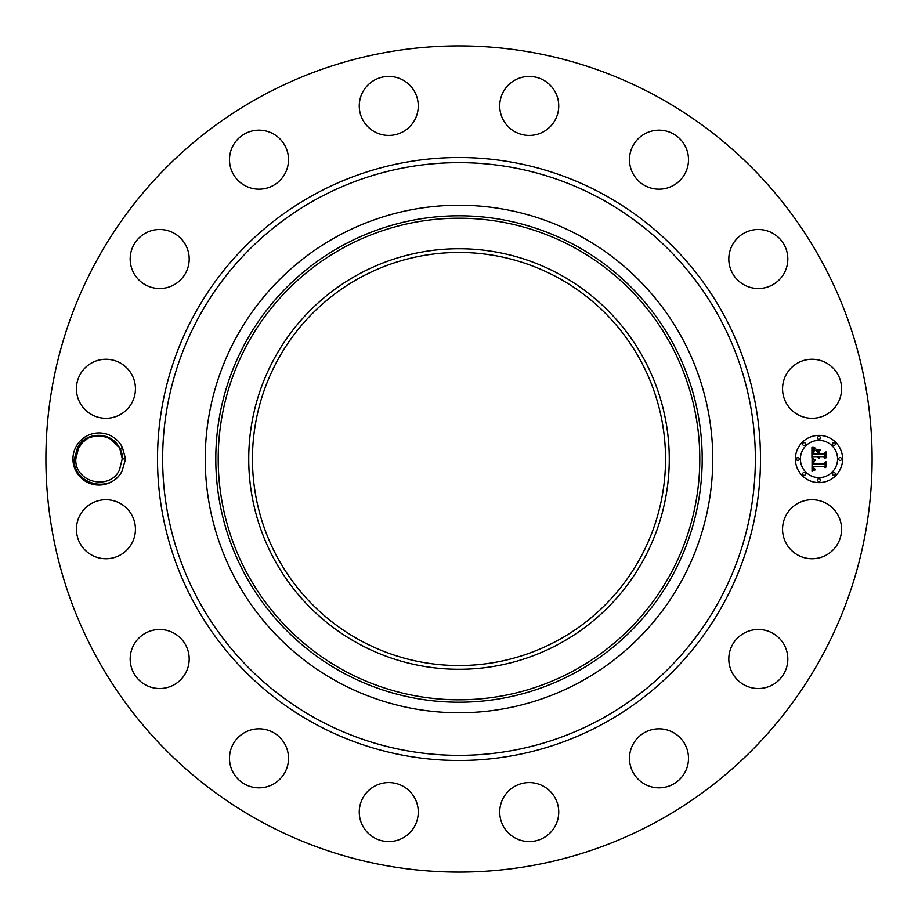 <?xml version="1.0" encoding="UTF-8"?>
<svg xmlns="http://www.w3.org/2000/svg" width="918" height="918" viewBox="0 0 918 918"><rect width="100%" height="100%" fill="white"/><g stroke="black" fill="none" stroke-linecap="round" stroke-linejoin="round"><path stroke-width="1.38" d="M260.953 821.53A413.1 413.1 0 0 1 96.47 260.953A413.1 413.1 0 0 1 657.047 96.47A413.1 413.1 0 0 1 821.53 657.047A413.1 413.1 0 0 1 260.953 821.53M444.897 46.141L443.371 46.198M442.327 46.692L450.899 45.98M470.98 46.072L463.854 45.923M473.045 46.141L475.283 46.221M473.103 871.859L474.629 871.802M475.673 871.308L467.101 872.02M447.02 871.928L454.146 872.077M444.955 871.859L442.717 871.779M122.438 470.441A26.071 26.071 0 0 1 121.887 471.496L125.571 459L122.438 447.571L119.856 448.73A23.237 23.237 0 0 0 118.858 446.905C110.814 431.483 85.822 431.426 77.64 447.318L74.381 458.92C72.224 483.66 110.057 494.618 121.864 471.485A26.071 26.071 0 0 1 86.51 481.881A26.071 26.071 0 0 1 99.614 432.94A26.071 26.071 0 0 1 122.438 447.571M786.175 515.078A29.502 29.502 0 0 1 826.211 503.339A29.502 29.502 0 0 1 837.962 543.376A29.502 29.502 0 0 1 797.926 555.126A29.502 29.502 0 0 1 786.175 515.078M776.823 681.982A29.502 29.502 0 0 1 735.341 677.507A29.502 29.502 0 0 1 739.805 636.013A29.502 29.502 0 0 1 781.298 640.489A29.502 29.502 0 0 1 776.823 681.982M667.306 786.634A29.502 29.502 0 0 1 630.689 766.622A29.502 29.502 0 0 1 650.69 730.005A29.502 29.502 0 0 1 687.307 750.006A29.502 29.502 0 0 1 667.306 786.634M526.071 841.404A29.502 29.502 0 0 1 499.897 808.907A29.502 29.502 0 0 1 532.394 782.733A29.502 29.502 0 0 1 558.569 815.23A29.502 29.502 0 0 1 526.071 841.404M374.624 837.962A29.502 29.502 0 0 1 362.874 797.926A29.502 29.502 0 0 1 402.922 786.175A29.502 29.502 0 0 1 414.661 826.211A29.502 29.502 0 0 1 374.624 837.962M236.018 776.823A29.502 29.502 0 0 1 240.493 735.341A29.502 29.502 0 0 1 281.987 739.805A29.502 29.502 0 0 1 277.511 781.298A29.502 29.502 0 0 1 236.018 776.823M131.366 667.306A29.502 29.502 0 0 1 151.378 630.689A29.502 29.502 0 0 1 187.995 650.69A29.502 29.502 0 0 1 167.994 687.307A29.502 29.502 0 0 1 131.366 667.306M76.596 526.071A29.502 29.502 0 0 1 109.093 499.897A29.502 29.502 0 0 1 135.267 532.394A29.502 29.502 0 0 1 102.77 558.569A29.502 29.502 0 0 1 76.596 526.071M80.038 374.624A29.502 29.502 0 0 1 120.074 362.874A29.502 29.502 0 0 1 131.825 402.922A29.502 29.502 0 0 1 91.789 414.661A29.502 29.502 0 0 1 80.038 374.624M141.177 236.018A29.502 29.502 0 0 1 182.659 240.493A29.502 29.502 0 0 1 178.195 281.987A29.502 29.502 0 0 1 136.702 277.511A29.502 29.502 0 0 1 141.177 236.018M250.694 131.366A29.502 29.502 0 0 1 287.311 151.378A29.502 29.502 0 0 1 267.31 187.995A29.502 29.502 0 0 1 230.693 167.994A29.502 29.502 0 0 1 250.694 131.366M391.929 76.596A29.502 29.502 0 0 1 418.103 109.093A29.502 29.502 0 0 1 385.606 135.267A29.502 29.502 0 0 1 359.431 102.77A29.502 29.502 0 0 1 391.929 76.596M543.376 80.038A29.502 29.502 0 0 1 555.126 120.074A29.502 29.502 0 0 1 515.078 131.825A29.502 29.502 0 0 1 503.339 91.789A29.502 29.502 0 0 1 543.376 80.038M681.982 141.177A29.502 29.502 0 0 1 677.507 182.659A29.502 29.502 0 0 1 636.013 178.195A29.502 29.502 0 0 1 640.489 136.702A29.502 29.502 0 0 1 681.982 141.177M786.634 250.694A29.502 29.502 0 0 1 766.622 287.311A29.502 29.502 0 0 1 730.005 267.31A29.502 29.502 0 0 1 750.006 230.693A29.502 29.502 0 0 1 786.634 250.694M841.404 391.929A29.502 29.502 0 0 1 808.907 418.103A29.502 29.502 0 0 1 782.733 385.606A29.502 29.502 0 0 1 815.23 359.431A29.502 29.502 0 0 1 841.404 391.929M818.982 435.396A23.604 23.604 0 0 1 842.598 459A23.604 23.604 0 0 1 818.982 482.604A23.604 23.604 0 0 1 795.378 459A23.604 23.604 0 0 1 818.982 435.396M558.029 277.741A206.55 206.55 0 0 1 640.259 558.029A206.55 206.55 0 0 1 359.971 640.259A206.55 206.55 0 0 1 277.741 359.971A206.55 206.55 0 0 1 558.029 277.741M448.638 665.286C455.305 665.963 477.303 665.011 469.362 665.286L459 665.55M469.362 252.714C462.695 252.037 440.697 252.989 448.638 252.714L459 252.45M118.858 446.917L109.437 438.23M102.678 436.05L97.4 435.82M93.498 436.429L90.285 437.461M86.912 439.16L83.274 441.902M82.517 442.637L78.615 447.858L75.781 459.149C74.691 482.489 109.575 490.923 119.409 470.142L122.255 458.851L119.856 448.73M358.192 274.471A210.268 210.268 0 0 1 643.529 358.192A210.268 210.268 0 0 1 559.808 643.529A210.268 210.268 0 0 1 274.471 559.808A210.268 210.268 0 0 1 358.192 274.471M75.781 459.149C74.691 482.478 109.563 490.923 119.409 470.142C109.575 490.923 74.691 482.489 75.781 459.149C74.691 482.478 109.563 490.923 119.409 470.142C109.575 490.923 74.691 482.489 75.781 459.149C74.691 482.478 109.563 490.923 119.409 470.142C109.563 490.923 74.691 482.478 75.781 459.149C74.691 482.478 109.563 490.923 119.409 470.142C109.563 490.923 74.691 482.478 75.781 459.149C74.691 482.478 109.563 490.923 119.409 470.142C109.563 490.923 74.691 482.478 75.781 459.149C74.691 482.478 109.563 490.923 119.409 470.142C109.563 490.923 74.691 482.478 75.781 459.149C74.691 482.478 109.563 490.923 119.409 470.142M580.658 236.305A253.758 253.758 0 0 1 580.658 681.695A253.758 253.758 0 0 1 205.242 459A253.758 253.758 0 0 1 580.658 236.305M818.982 477.601A18.601 18.601 0 0 0 837.583 459A18.601 18.601 0 0 0 818.982 440.399A18.601 18.601 0 0 0 800.393 459A18.601 18.601 0 0 0 818.982 477.601M797.88 460.434A1.434 1.434 0 0 0 799.314 459A1.434 1.434 0 0 0 797.88 457.566A1.434 1.434 0 0 0 796.457 459A1.434 1.434 0 0 0 797.88 460.434M818.982 439.332A1.434 1.434 0 0 0 820.417 437.897A1.434 1.434 0 0 0 818.982 436.463A1.434 1.434 0 0 0 817.559 437.897A1.434 1.434 0 0 0 818.982 439.332M804.065 445.505A1.434 1.434 0 0 0 805.499 444.082A1.434 1.434 0 0 0 804.065 442.648A1.434 1.434 0 0 0 802.63 444.082A1.434 1.434 0 0 0 804.065 445.505M840.085 460.434A1.434 1.434 0 0 0 841.519 459A1.434 1.434 0 0 0 840.085 457.566A1.434 1.434 0 0 0 838.662 459A1.434 1.434 0 0 0 840.085 460.434M833.911 445.505A1.434 1.434 0 0 0 835.334 444.082A1.434 1.434 0 0 0 833.911 442.648A1.434 1.434 0 0 0 832.477 444.082A1.434 1.434 0 0 0 833.911 445.505M818.982 478.668A1.434 1.434 0 0 0 817.559 480.103A1.434 1.434 0 0 0 818.982 481.537A1.434 1.434 0 0 0 820.417 480.103A1.434 1.434 0 0 0 818.982 478.668M804.065 472.495A1.434 1.434 0 0 0 802.63 473.917A1.434 1.434 0 0 0 804.065 475.352A1.434 1.434 0 0 0 805.499 473.917A1.434 1.434 0 0 0 804.065 472.495M833.911 472.495A1.434 1.434 0 0 0 832.477 473.917A1.434 1.434 0 0 0 833.911 475.352A1.434 1.434 0 0 0 835.334 473.917A1.434 1.434 0 0 0 833.911 472.495M125.571 459L122.255 458.851C123.333 435.522 88.461 427.077 78.615 447.858C88.461 427.077 123.333 435.522 122.255 458.851C123.333 435.522 88.461 427.077 78.615 447.858C88.461 427.077 123.333 435.522 122.255 458.851C123.333 435.522 88.461 427.077 78.615 447.858C88.461 427.077 123.333 435.522 122.255 458.851C123.333 435.522 88.461 427.077 78.615 447.858C88.461 427.077 123.333 435.522 122.255 458.851C123.333 435.522 88.461 427.077 78.615 447.858C88.461 427.077 123.333 435.522 122.255 458.851C123.333 435.522 88.461 427.077 78.615 447.858C88.461 427.077 123.333 435.522 122.255 458.851C123.333 435.522 88.461 427.077 78.615 447.858M812.074 459.069L815.046 460.492L813.176 461.616L812.855 464.106L824.031 464.233L825.156 463.016L825.156 467.732L823.951 466.287L813.692 466.287L813.887 468.203L815.333 469.305L813.796 468.593L812.912 466.287L813.199 468.937L815.23 469.855L812.028 471.347L812.074 459.069M812.774 458.484L815.494 460.102L812.774 458.484M814.082 461.261L813.692 463.395L824.066 463.406L826.005 461.765L826.005 467.044L825.73 462.339L824.146 463.716L813.405 463.716L814.082 461.261M811.925 447.341L815.023 449.028L813.061 450.681L812.786 454.594L817.605 454.594L817.605 453.962L813.348 453.962L813.405 451.174L814.404 449.671L813.623 453.699L817.605 453.699L817.605 452.138L815.861 450.497L820.187 450.497L818.477 452.23L818.477 454.594L823.675 454.594L825.018 453.262L825.018 458.334L823.675 456.648L819.235 456.648L819.625 458.243L818.477 456.648L819.074 458.69L817.605 456.648L813.256 456.648L811.925 458.048L811.925 447.341M812.9 446.836L815.712 448.409L812.9 446.836M820.681 449.74L816.068 450.004L820.681 449.74M819.338 453.699L823.756 453.699L826.005 451.885L826.005 457.852L825.73 452.459L823.882 453.962L819.063 453.962L819.338 451.587L819.338 453.699M314.461 723.579A301.483 301.483 0 0 1 194.421 314.461A301.483 301.483 0 0 1 603.539 194.421A301.483 301.483 0 0 1 723.579 603.539A301.483 301.483 0 0 1 314.461 723.579M601.083 198.919A296.365 296.365 0 0 1 719.081 601.083A296.365 296.365 0 0 1 316.917 719.081A296.365 296.365 0 0 1 198.919 316.917A296.365 296.365 0 0 1 601.083 198.919M574.438 670.312A240.78 240.78 0 0 1 247.688 574.438A240.78 240.78 0 0 1 343.561 247.688A240.78 240.78 0 0 1 670.312 343.561A240.78 240.78 0 0 1 574.438 670.312M342.403 245.565A243.213 243.213 0 0 0 245.565 575.597A243.213 243.213 0 0 0 575.597 672.435A243.213 243.213 0 0 0 672.435 342.403A243.213 243.213 0 0 0 342.403 245.565M478.312 46.761L477.658 46.325M439.688 871.239L440.342 871.675"/></g></svg>

